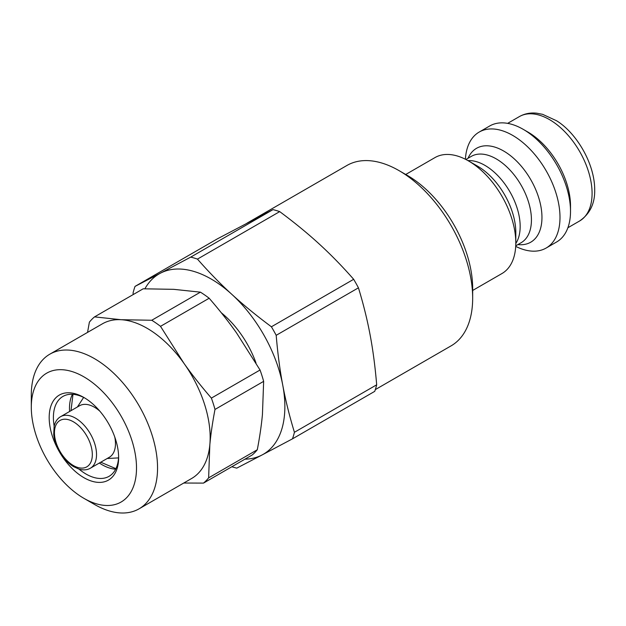 <?xml version="1.0" encoding="UTF-8"?>
<svg xmlns="http://www.w3.org/2000/svg" width="626" height="626" viewBox="0 0 626 626"><rect width="100%" height="100%" fill="white"/><g stroke="black" fill="none" stroke-linecap="round" stroke-linejoin="round"><path stroke-width="0.94" d="M118.611 456.385A46.128 26.628 60 0 1 118.463 458.921A46.128 26.628 60 0 1 109.073 476.316A46.128 26.628 60 0 1 78.986 469.093M54.165 426.103A46.128 26.628 60 0 1 62.944 396.422A46.128 26.628 60 0 1 84.972 398.128M49.79 354.199L102.398 323.822A89.275 51.543 60 0 1 121.17 319.714L94.526 316.889L143.19 288.797L173.778 289.337L200.422 292.162L151.766 320.254L121.17 319.714A89.275 51.543 60 0 1 183.974 363.362L160.514 326.334L209.17 298.242C219.452 310.105 228.592 321.686 236.581 332.985L260.048 370.013L211.385 398.105C201.11 386.234 191.971 374.653 183.974 363.362A89.275 51.543 60 0 1 209.835 444.789A89.275 51.543 60 0 1 191.673 478.46L139.066 508.828A89.275 51.543 -120 0 0 157.228 475.157A89.275 51.543 -120 0 0 121.514 381.304A89.275 51.543 -120 0 0 49.79 354.199A89.275 51.543 -120 0 0 31.3 395.069L31.3 407.213A74.4 42.951 60 0 1 86.576 378.464A74.4 42.951 60 0 1 136.241 473.96A74.4 42.951 60 0 1 83.907 498.335A74.4 42.951 60 0 1 31.3 407.213M94.526 316.889A99.691 57.561 60 0 0 89.385 322.155L87.546 332.398M183.754 483.029L203.489 483.108L252.145 455.016A99.691 57.561 60 0 0 257.294 449.758L208.63 477.849A99.691 57.561 60 0 1 203.489 483.108M208.63 477.849L209.835 444.789C210.829 434.029 212.543 422.253 214.992 409.443L263.648 381.351L262.443 414.412C261.457 425.171 259.735 436.948 257.294 449.758M200.422 292.162A99.691 57.561 60 0 1 209.17 298.242M151.766 320.254A99.691 57.561 60 0 1 160.514 326.334M211.385 398.105A99.691 57.561 60 0 1 214.992 409.443M260.048 370.013A99.691 57.561 60 0 1 263.648 381.351M118.447 461.589A49.102 28.35 -120 0 0 118.627 457.629A49.102 28.35 -120 0 0 83.907 397.494A49.102 28.35 -120 0 0 49.204 416.196A49.102 28.35 -120 0 0 81.56 476.229A49.102 28.35 -120 0 0 118.447 461.589M83.907 498.335L94.424 504.407A89.275 51.543 -120 0 0 139.066 508.828M515.707 246.378A66.959 38.655 -120 0 0 546.13 248.045A66.959 38.655 -120 0 0 559.996 217.386A66.959 38.655 -120 0 0 530.77 150.005A66.959 38.655 -120 0 0 479.172 132.07A66.959 38.655 -120 0 0 465.4 159.247M546.13 248.045L556.647 241.965A66.959 38.655 -120 0 0 570.513 211.314A66.959 38.655 -120 0 0 523.172 129.308A66.959 38.655 -120 0 0 489.688 125.99L479.172 132.07M523.172 129.308L527.906 132.047A60.26 34.79 -120 0 1 570.513 205.844L570.513 211.314M247.059 223.122L346.945 165.46A104.159 60.135 60 0 1 399.02 170.616A104.159 60.135 60 0 1 472.669 298.179A104.159 60.135 60 0 1 451.096 345.857L375.326 389.607M472.669 298.179L472.669 288.461A92.249 53.265 -120 0 0 407.44 175.476L399.02 170.616M472.669 290.456L501.935 273.554A66.959 38.655 -120 0 0 515.808 242.904A66.959 38.655 -120 0 0 468.459 160.898A66.959 38.655 -120 0 0 434.984 157.58L405.711 174.482M468.459 160.898L477.482 166.101A54.204 31.292 60 0 1 515.808 232.489L515.808 242.904M276.191 335.317L358.44 287.827C363.377 304.001 367.259 319.675 370.099 334.855C372.963 350.012 375.162 366.664 376.68 384.81L294.423 432.292C289.494 416.126 285.605 400.452 282.772 385.272C279.9 370.107 277.709 353.455 276.191 335.317A117.547 67.866 60 0 0 271.41 326.78C256.621 315.794 243.451 305.003 231.894 294.408A104.159 60.135 60 0 1 282.772 385.272A104.159 60.135 60 0 1 262.091 454.953L292.483 438.842L374.739 391.352A117.547 67.866 60 0 0 376.68 384.81M144.919 288.774A104.159 60.135 60 0 1 160.342 273.226L135.02 286.403L217.269 238.913L272.991 209.624L190.734 257.106L160.342 273.226A104.159 60.135 60 0 1 231.894 294.408C220.313 283.828 208.834 272.06 197.456 259.101L279.705 211.611C294.494 222.598 307.671 233.388 319.221 243.991C330.81 254.571 342.289 266.34 353.667 279.298A117.547 67.866 60 0 1 358.44 287.827M353.667 279.298L271.41 326.78M90.027 468.404A29.758 17.184 -120 0 0 90.371 468.217A29.758 17.184 -120 0 0 90.371 433.857A29.758 17.184 -120 0 0 60.612 416.673L79.549 405.742A29.758 17.184 60 0 1 99.808 411.133M114.769 437.042A29.758 17.184 60 0 1 109.307 457.285L89.956 468.444C86.787 470.118 83.07 470.314 78.806 469.038L73.547 466.628C68.79 463.717 64.58 459.484 60.918 453.944C56.817 447.543 54.415 441.033 53.719 434.413L54.133 426.212C55.221 421.713 57.381 418.536 60.612 416.673M231.839 466.738A117.547 67.866 60 0 0 236.769 468.131L262.091 454.953A104.159 60.135 60 0 1 244.969 459.163M190.734 257.106A117.547 67.866 60 0 1 197.456 259.101M133.213 294.556L133.072 292.945A117.547 67.866 60 0 1 135.02 286.403M294.423 432.292A117.547 67.866 60 0 1 292.483 438.842M272.991 209.624A117.547 67.866 60 0 1 279.705 211.611M72.444 394.294A46.128 26.628 -120 0 0 69.603 411.478M99.362 463.021A46.128 26.628 -120 0 0 115.669 469.164M507.631 123.369L519.345 116.608A60.26 34.79 60 0 1 565.779 132.751A60.26 34.79 60 0 1 592.086 193.395A60.26 34.79 60 0 1 579.606 220.986L567.892 227.747M517.905 244.578A54.204 31.292 -120 0 0 541.96 217.386A54.204 31.292 -120 0 0 510.902 156.007A54.204 31.292 -120 0 0 468.06 158.237M465.893 159.497L471.268 156.39A49.845 28.78 60 0 1 509.681 169.74A49.845 28.78 60 0 1 531.435 219.906A49.845 28.78 60 0 1 521.114 242.724L515.738 245.83M515.801 243.506A49.845 28.78 -120 0 0 520.167 226.416A49.845 28.78 -120 0 0 467.935 160.6M86.466 467.027A26.785 15.462 60 0 1 54.986 438.216A26.785 15.462 60 0 1 78.704 425.743A26.785 15.462 60 0 1 86.466 467.027M256.042 363.103A71.419 41.238 -120 0 0 221.299 312.765M72.992 394.325L70.996 410.679M100.755 462.223L115.92 468.671M519.345 116.608C524.58 113.65 530.378 112.516 536.732 113.196L542.609 114.323L556.537 120.74C576.03 132.626 594.708 163.065 594.7 189.748C594.997 203.466 589.966 213.873 579.606 220.986M107.171 458.514L118.541 457.896M77.413 406.97L83.634 397.44"/></g></svg>
